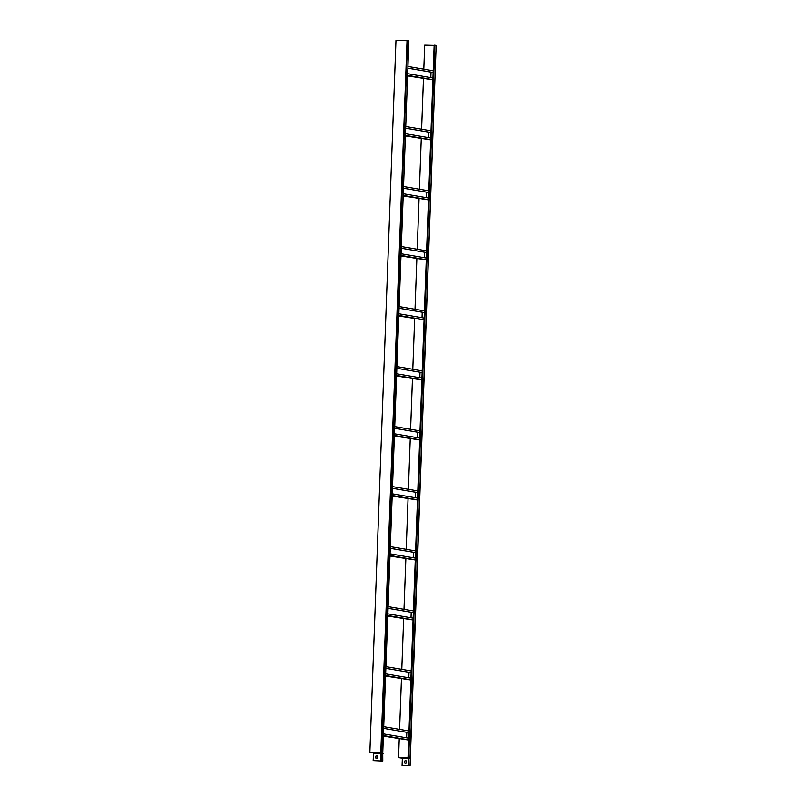 <?xml version="1.0" encoding="UTF-8"?>
<svg xmlns="http://www.w3.org/2000/svg" width="806" height="806" viewBox="0 0 806 806"><rect width="100%" height="100%" fill="white"/><g stroke="black" fill="none" stroke-linecap="round" stroke-linejoin="round"><path stroke-width="1.21" d="M408.763 765.458L402.073 765.509L410.093 765.69L408.763 765.458L408.702 757.63L434.827 45.237L434.142 45.217L432.933 77.991L407.665 73.678M432.933 77.991L432.872 79.663L407.604 75.361M433.205 70.787L407.927 66.475M433.134 72.459L407.866 68.157M432.872 79.854L407.584 75.895M433.134 72.5L407.866 68.198M431.009 72.137L430.807 77.628M373.168 760.582L382.8 761.035L373.168 760.582L373.561 752.784L369.863 752.693L382.749 753.207L408.874 40.814L395.978 40.3L369.863 752.693M376.805 755.645A0.846 0.806 -80.3 0 0 375.918 756.461L375.878 757.66A0.846 0.806 -80.3 0 0 376.483 758.496M380.513 760.753L380.785 753.439L373.43 753.267M377.369 757.68A0.846 0.806 99.7 0 1 376.422 758.486A0.846 0.806 99.7 0 1 375.767 757.64L375.808 756.441A0.846 0.806 99.7 0 1 376.755 755.635A0.846 0.806 99.7 0 1 377.41 756.481L377.369 757.68M382.8 761.035L382.749 753.207M407.03 40.562L380.785 753.439L383.072 753.711M432.872 79.663L415.271 559.807L389.993 555.505M415.332 558.135L390.054 553.823M415.533 552.614L390.265 548.302M415.594 550.931L390.326 546.629M426.273 259.723L401.005 255.421M426.334 258.041L401.066 253.739M401.267 248.248L426.535 252.55L401.267 248.218M426.596 250.837L401.328 246.535M430.676 139.68L405.398 135.378M430.736 138.007L405.458 133.695M430.938 132.486L405.67 128.174M430.998 130.804L405.73 126.502M415.271 559.807L408.662 739.868L383.394 735.566M408.733 738.185L383.455 733.883M408.934 732.664L383.656 728.362L408.934 732.694M408.995 730.982L383.716 726.68M413.065 619.834L387.797 615.522M413.125 618.152L387.857 613.84M413.337 612.631L388.059 608.318M413.397 610.948L388.119 606.646M419.674 439.774L394.396 435.472M419.735 438.091L394.456 433.789M419.936 432.57L394.658 428.268L419.936 432.61M419.997 430.888L394.728 426.586M424.077 319.74L398.799 315.438M424.137 318.058L398.859 313.756M424.339 312.537L399.061 308.235L424.339 312.567M424.399 310.854L399.121 306.552M417.468 499.791L392.2 495.489M417.528 498.108L392.26 493.806M417.73 492.587L392.462 488.285M417.8 490.914L392.522 486.602M428.47 199.707L403.202 195.395M428.54 198.024L403.262 193.722M428.742 192.503L403.463 188.201M428.802 190.821L403.524 186.518M410.869 679.851L385.59 675.539M410.929 678.168L385.661 673.866M385.862 668.375L411.131 672.678L385.862 668.345M411.191 670.965L385.923 666.663M421.87 379.757L396.602 375.455M421.931 378.074L396.663 373.772M396.864 368.282L422.132 372.584L396.864 368.251M422.193 370.871L396.925 366.569M415.261 559.999L389.973 556.039M415.533 552.644L390.255 548.342M413.407 552.281L413.206 557.772M426.263 259.915L400.985 255.955M424.409 252.187L424.208 257.678M430.666 139.871L405.378 135.912M430.938 132.516L405.66 128.214M428.812 132.154L428.611 137.645M408.662 740.059L383.374 736.1M406.798 732.332L406.607 737.822M413.065 620.015L387.777 616.056M413.327 612.661L388.059 608.359M411.201 612.298L411 617.789M419.664 439.965L394.376 436.006M417.81 432.248L417.609 437.729M424.067 319.932L398.779 315.972M422.213 312.204L422.012 317.695M417.468 499.982L392.179 496.022M417.73 492.627L392.462 488.315M415.604 492.265L415.402 497.745M428.47 199.888L403.181 195.939M428.732 192.533L403.463 188.231M426.606 192.171L426.404 197.661M408.682 758.335L402.345 758.184L402.073 765.509M404.683 762.567A0.846 0.806 -80.3 0 0 405.337 763.413A0.846 0.806 -80.3 0 0 406.284 762.607L406.325 761.408A0.846 0.806 -80.3 0 0 405.67 760.552A0.846 0.806 -80.3 0 0 404.723 761.368L404.783 762.587L404.834 761.388A0.846 0.806 99.7 0 1 405.72 760.562M405.398 763.423A0.846 0.806 99.7 0 1 404.783 762.587M408.491 757.811L398.557 757.58L402.345 758.184M408.4 757.68L408.42 765.448M408.662 739.868L408.017 757.61M408.702 757.63L410.355 758.365L409.025 758.134M434.827 45.237L436.137 45.458L410.053 765.68M434.132 45.408L424.681 45.186L423.795 69.185M423.452 78.605L421.598 129.202M421.256 138.622L419.392 189.219M419.049 198.639L417.196 249.235M416.853 258.655L414.999 309.252M414.647 318.672L412.793 369.269M412.45 378.689L410.597 429.296M410.244 438.706L408.39 489.313M408.048 498.723L406.194 549.329M405.851 558.749L403.987 609.346M403.645 618.766L401.791 669.363M401.448 678.783L399.595 729.38M399.242 738.8L398.557 757.58M410.325 758.375L410.093 765.69M410.859 680.032L385.57 676.083M409.005 672.315L408.803 677.806M421.86 379.948L396.582 375.989M420.007 372.231L419.805 377.712M407.574 40.592L381.51 760.814M436.137 45.458L410.022 757.852"/></g></svg>

